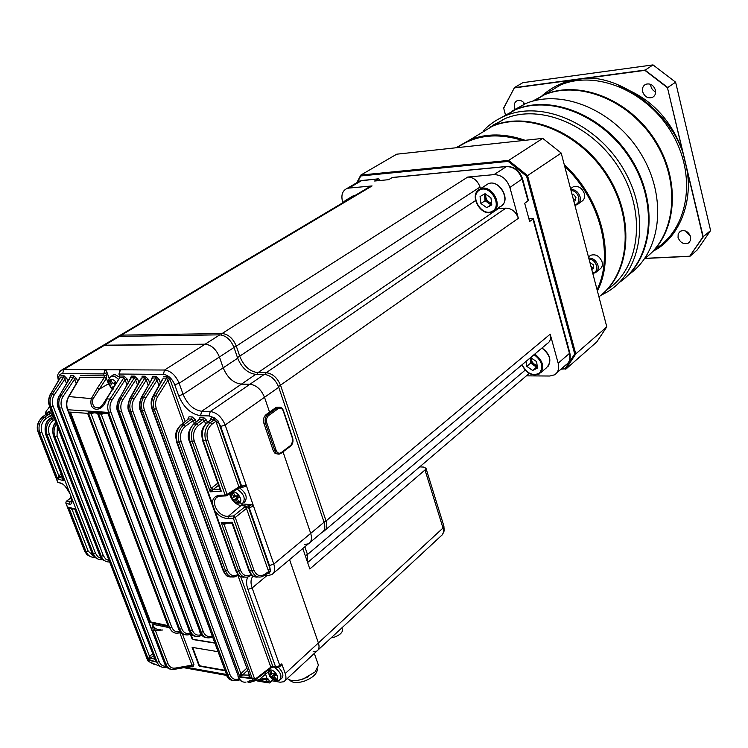 <?xml version="1.0" encoding="UTF-8"?>
<svg xmlns="http://www.w3.org/2000/svg" width="748" height="748" viewBox="0 0 748 748"><rect width="100%" height="100%" fill="white"/><g stroke="black" fill="none" stroke-linecap="round" stroke-linejoin="round"><path stroke-width="1.12" d="M318.162 649.872L441.077 535.895C443.368 534.315 444.003 531.697 442.994 528.032L318.386 642.943L289.56 559.635L318.386 642.943C319.62 646.88 319.106 649.601 316.825 651.106L313.169 651.63M304.651 544.451L308.363 543.852C311.458 541.982 312.234 538.495 310.701 533.371L273.815 564.086C275.451 569.312 274.722 572.846 271.636 574.679L267.101 575.651L265.288 574.922M283.024 451.857L310.701 533.371L283.024 451.857M116.183 337.61L119.512 336.366L219.809 334.833L205.12 344.192C211.347 344.912 216.116 349.176 219.435 356.983L223.185 367.82C227.317 377.628 233.395 383.07 241.408 384.145L249.926 384.257C256.368 385.117 261.23 389.465 264.512 397.3L269.542 412.12L264.512 397.3L225.157 425.004L246.12 484.928L245.83 486.219L242.932 487.172L241.716 486.378L220.679 426.454L218.65 422.442L241.08 486.331L246.12 484.928L273.815 564.086L269.495 565.525L249.187 507.658L248.551 507.612L270.178 569.2L270.58 570.705L268.728 571.519L268.074 569.873L246.438 508.35L244.811 506.854L251.936 504.713L253.572 506.218L249.187 507.658L249.739 505.433M119.512 336.366L104.683 345.183L205.12 344.192L102.953 345.483L101.373 346.418L104.683 345.183L63.842 369.503L104.982 369.718L106.515 371.13L105.917 373.233L106.637 375.178L106.422 378.31L104.393 377.413L103.766 373.916L62.626 373.598C59.616 373.813 58.316 375.964 58.727 380.031M425.004 469.978L426.005 468.332L443.957 526.293L442.994 528.032L425.004 469.978L309.831 568.976L302.818 548.499M426.005 468.332L423.864 467.098L419.731 466.874M219.809 334.833C226.018 335.525 230.749 339.732 234.012 347.474L237.686 358.217C241.754 367.941 247.784 373.317 255.779 374.337L264.278 374.402C270.701 375.216 275.526 379.507 278.752 387.268L324.052 522.244L310.701 533.371C312.234 538.495 311.458 541.982 308.363 543.852L273.431 573.174M310.168 542.328L321.668 532.679C324.772 530.8 325.567 527.321 324.052 522.244M272.3 680.82L280.107 682.213L283.773 681.755C286.035 680.278 286.521 677.538 285.222 673.527L318.386 642.943C319.62 646.88 319.106 649.601 316.825 651.106L285.1 680.53M103.663 413.307L101.363 414.542L101.494 413.27L101.354 414.542L98.175 412.372L107.628 412.597L189.263 630.807L190.357 630.947L108.656 412.429L67.722 409.736L164.962 664L165.972 664.215L153.284 631.013L152.405 624.243L169.665 627.712L88.058 411.98L97.147 412.344L178.772 629.246C180.156 632.658 182.288 634.482 185.167 634.734M168.188 626.244L149.918 622.458L69.489 412.064L87.61 413.335L168.188 626.244M119.764 370.325L120.381 369.793L164.551 370.026L205.12 344.192C211.347 344.912 216.116 349.176 219.435 356.983L179.155 383.266L183.101 394.355C187.43 404.397 193.629 410.035 201.698 411.25L210.272 411.503C216.761 412.485 221.726 416.982 225.157 425.004L220.679 426.454M237.686 358.217L223.185 367.82L219.435 356.983L234.012 347.474M178.679 395.776L183.101 394.355L223.185 367.82C227.317 377.628 233.395 383.07 241.408 384.145L201.698 411.25L200.529 415.664C191.049 414.214 183.756 407.585 178.679 395.776L174.714 384.696C172.012 378.479 168.235 375.038 163.354 374.374L119.175 374.037L119.895 376.001L124.046 376.038L123.897 377.703L125.122 379.825L127.235 379.171L124.046 376.038M264.278 374.402L249.926 384.257L241.408 384.145L255.779 374.337M238.275 488.285L238.911 486.948L215.901 421.283L213.32 419.796L213.844 417.608L209.103 415.935L210.272 411.503L249.926 384.257C256.368 385.117 261.23 389.465 264.512 397.3L278.752 387.268M226.429 523.207L224.176 524.619L221.249 522.534L232.301 522.254L232.432 524.292L248.934 570.668L252.113 571.023L233.339 518.168L228.084 518.448C222.941 518.401 218.547 515.868 214.91 510.847L212.367 503.759C212.367 498.607 214.854 495.793 219.837 495.316L225.148 495.101L205.728 440.432L203.269 440.637L221.258 491.193L210.244 491.829L211.198 488.332L217.78 483.124M214.91 510.847L236.527 571.126L238.659 571.135L221.249 522.534L224.961 523.207M45.759 434.569L63.861 480.777L57.68 478.982L58.578 475.934L60.242 477.149L57.68 478.982L39.775 433.101L38.466 432.755L57.802 482.254L60.625 483.04C63.515 484.04 66.413 487.023 69.33 491.978L71.864 498.505C72.584 502.88 71.574 504.75 68.844 504.115L65.974 503.17L84.73 551.192L86.048 551.641L68.704 507.209L74.828 508.958L92.051 553.221M69.33 491.978L47.133 434.925L45.909 434.635L63.861 480.777L62.813 479.365M217.705 651.639L192.105 647.347L199.136 666.122L224.737 670.666M190.301 634.257L191.778 638.194L193.255 639.605L214.536 643.065M229.636 493.895C231.506 500.375 235.209 504.274 240.725 505.592L246.083 506.031L247.064 507.92L235.255 517.476L233.61 515.952L244.811 506.854M220.51 496.12L218.556 496.513C208.963 499.617 217.883 517.551 228.374 516.242L242.829 503.974L251.936 504.713M213.32 419.796L210.88 419.712L211.404 417.534L213.844 417.608L217.93 420.75L215.901 421.283L212.021 424.163C207.477 428.155 206.037 433.354 207.682 439.749L227.074 494.409L238.911 486.948L241.08 486.331L242.343 487.135M194.19 440.815L192.217 441.498C190.291 434.27 191.843 428.389 196.855 423.845L198.501 425.35C193.975 429.324 192.535 434.476 194.19 440.815L211.198 488.332L212.965 489.669L210.244 491.829L192.217 441.498L190.086 441.647L212.367 503.759M224.596 523.282L224.176 524.619L240.566 570.444C242.969 575.614 246.494 576.97 251.15 574.52M228.084 518.448L228.374 516.242L233.61 515.952L233.339 518.168L235.255 517.476L254.002 570.331C256.527 575.68 260.164 576.96 264.923 574.184L268.728 571.519L268.495 572.678L264.839 575.231M181.147 441.657L177.295 442.433L223.774 571.005L225.625 571.033L179.146 442.339C177.22 435.168 178.763 429.324 183.793 424.808L185.429 426.304C180.904 430.25 179.483 435.364 181.147 441.657L227.56 570.35C229.917 575.436 233.395 576.82 238.004 574.511M265.026 672.508L266.84 678.006L268.607 679.324L269.243 681.082L270.673 681.456L272.599 679.689L270.654 682.335M252.562 680.624L250.234 680.839C248.645 681.952 249.009 682.298 251.328 681.895L259.491 679.436L258.434 680.745M152.199 409.521L250.356 677.688L239.902 676.903L142.344 410.736L140.933 410.867L238.519 676.865L252.31 678.745L154.312 409.437C152.723 404.565 153.181 399.928 155.687 395.496L157.706 396.543C155.434 400.414 154.986 404.49 156.351 408.754L254.825 679.418L270.851 667.169L272.889 666.571L275.685 667.048L247.915 589.387C246.176 584.338 246.148 580.196 247.831 576.97M144.401 410.054L142.344 410.736C140.755 405.921 141.222 401.311 143.738 396.926L145.748 397.964C143.485 401.807 143.036 405.837 144.401 410.054L240.884 673.649L242.651 674.93L239.902 676.903L240.884 673.649L242.53 675.033M268.036 672.031L259.491 679.436L266.84 678.006M121.606 411.55L118.352 412.26L200.127 632.182L201.296 632.322L119.521 412.223C117.941 407.492 118.418 402.966 120.942 398.647L122.934 399.666C120.68 403.443 120.241 407.408 121.606 411.55L203.278 631.658C205.13 635.847 208.019 637.324 211.955 636.081M132.817 410.989L130.75 411.662C129.17 406.884 129.638 402.321 132.153 397.973L134.154 399.002C131.9 402.807 131.452 406.8 132.817 410.989L230.019 674.687C231.497 678.221 233.872 679.764 237.125 679.306L236.088 680.615C232.422 681.138 229.748 679.39 228.075 675.351L130.75 411.662L129.479 411.737L226.775 675.154L230.019 674.687M155.145 659.998L156.033 661.84L148.431 659.446L50.911 406.678L49.779 406.426L147.646 659.97L157.145 662.242L59.662 408.436C58.12 403.883 58.643 399.526 61.224 395.374L73.398 377.198L74.566 379.255L63.131 396.365C60.897 399.993 60.457 403.808 61.822 407.8L159.174 661.634C160.586 664.925 162.858 666.44 165.991 666.178M66.46 383.434L64.824 379.152L54.389 394.664C52.145 398.282 51.706 402.078 53.071 406.052L149.516 656.389L150.965 657.791L148.431 659.446L149.394 656.501L152.714 653.649M57.372 426.51L57.035 435.962L103.336 555.652L105.683 559.055L109.133 560.617M71.434 497.373L66.665 501.216L71.453 501.973M71.724 508.49L88.152 551.061L93.332 555.848M49.284 434.308L47.133 434.925C45.226 428.361 46.853 423.013 52.014 418.889L53.473 420.264C49.003 423.882 47.61 428.567 49.284 434.308L95.557 553.427L97.885 556.793L101.317 558.354M51.294 417.599L50.518 415.598L46.124 418.534C41.664 422.124 40.261 426.781 41.925 432.503L58.802 475.775L61.149 474.12M46.236 413.625L47.62 412.204L47.077 414.177L46.049 414.392M166.813 665.907L165.504 664.112M162.531 630.003L155.332 630.396L168.001 663.598C169.469 667.02 171.834 668.525 175.088 668.114L192.002 665.168L192.04 666.244L174.555 669.301M93.435 412.98L91.228 414.149L91.331 412.896L91.256 414.14L171.685 627.067C173.405 630.966 176.117 632.49 179.829 631.63M101.363 414.542L181.829 628.769C183.625 632.836 186.458 634.323 190.319 633.229M126.936 384.752L125.122 379.825L112.069 399.974C109.825 403.724 109.386 407.651 110.751 411.765L192.358 630.293C194.237 634.519 197.173 635.968 201.165 634.65M108.871 383.518L108.451 383.78L106.422 378.31L99.204 389.269L108.451 383.78L112.406 389.895M68.545 397.16L68.891 396.562L91.331 398.628L97.268 388.268L99.204 389.269L92.939 399.011C91.845 405.781 94.108 408.623 99.755 407.52L100.915 406.744M285.222 673.527L281.781 663.869L281.594 664.916L279.817 666.533M120.157 369.83L119.175 374.037L120.381 369.793L104.982 369.718L103.766 373.916L105.917 373.233M241.539 503.741L242.829 503.974M109.236 378.441L106.515 371.13M272.356 679.006L272.599 679.689M192.657 647.441L199.529 665.776L224.568 670.217M74.94 509.547L92.219 553.642L93.453 554.016L71.864 498.505M99.905 555.484L101.251 556.25L54.885 436.58L53.725 436.346L100.082 555.932L102.588 559.7L106.197 561.496M61.822 407.8L58.587 408.24L154.873 659.269M156.351 408.754L152.723 409.624L250.356 677.688L248.327 675.36L248.85 674.78M217.93 420.75L218.65 422.442L216.471 423.125M268.663 572.575L269.327 573.174L270.58 570.705M269.327 573.174L267.793 573.155M94.622 557.269C90.676 557.522 87.825 555.642 86.048 551.641L88.152 551.061M84.58 550.809L87.086 554.764L90.471 556.596M47.068 412.316L46.404 414.13L42.87 416.711C38.026 420.825 36.559 426.173 38.466 432.755L38.344 432.438M41.925 432.503L39.775 433.101C37.877 426.575 39.513 421.264 44.674 417.178L49.078 414.242L47.077 414.177M207.682 439.749L205.728 440.432C203.811 433.148 205.354 427.22 210.356 422.657L206.57 423.069L210.88 419.712L206.944 422.975C202.512 427.547 201.277 433.429 203.269 440.637L202.558 440.357C200.988 431.409 201.249 428.941 206.57 423.069L206.383 423.218M264.923 574.184L264.605 575.399L261.688 576.755C257.377 577.867 254.189 575.951 252.113 571.023L254.002 570.331M224.839 523.245L230.861 523.095L232.301 522.254L249.664 571.061C251.543 575.708 254.339 577.671 258.032 576.951M102.504 559.626L102.158 559.663C98.166 559.981 95.258 558.092 93.453 554.016L95.557 553.427M92.004 553.389L94.65 557.307L98.156 559.121M109.657 561.963C105.795 562.141 102.99 560.233 101.251 556.25L103.336 555.652M53.389 416.197L50.256 418.497C45.432 422.648 43.982 428.024 45.909 434.635L45.703 434.438C44.356 426.491 45.778 421.199 49.985 418.562L52.014 418.889L53.931 417.599M57.035 435.962L54.885 436.58C53.37 432.185 53.865 427.95 56.352 423.882M55.745 422.321C52.725 426.584 52.051 431.259 53.725 436.346L53.501 436.14C52.023 430.25 52.743 425.584 55.679 422.134M181.053 424.986C176.547 429.511 175.294 435.327 177.295 442.433L176.668 442.152C175.658 436.29 174.004 432.176 180.689 425.07L183.793 424.808L191.666 419.067L193.293 420.544L195.452 419.871L192.199 416.907L191.666 419.067L188.449 418.955L181.053 424.986M199.071 419.544L193.807 424.088C189.338 428.632 188.094 434.485 190.086 441.647L189.422 441.367C186.916 436.224 188.253 430.502 193.433 424.181L196.855 423.845L202.858 419.441L204.494 420.937L198.501 425.35M251.552 574.941L248.214 576.858C243.904 577.924 240.716 576.016 238.659 571.135L240.566 570.444M189.478 441.526L235.844 570.752L236.527 571.126C238.35 575.633 241.071 577.606 244.69 577.063M176.724 442.311L223.128 570.63L223.774 571.005C225.541 575.371 228.196 577.353 231.749 576.96M232.684 576.727L235.162 576.764C230.852 577.783 227.673 575.866 225.625 571.033L227.56 570.35M51.014 393.355C48.648 397.506 48.227 401.863 49.779 406.426L49.536 406.229C48.003 402.256 48.368 398.02 50.63 393.523L52.5 393.682L63.673 377.104L60.784 377.067L51.014 393.355M53.071 406.052L50.911 406.678C49.377 402.144 49.901 397.814 52.5 393.682L54.389 394.664M69.77 378.366L59.784 395.122C57.437 399.292 57.035 403.668 58.587 408.24L58.316 408.034C56.661 404.528 57.016 400.283 59.391 395.299L63.131 396.365M106.403 399.32L106.637 398.983C103.018 412.99 88.142 412.466 91.331 398.628L92.939 399.011M106.263 378.497L104.337 377.506L80.298 377.263L68.891 396.562C66.553 400.75 66.17 405.145 67.722 409.736L67.423 409.521C65.936 405.182 66.292 400.919 68.489 396.739L79.494 378.123M110.751 411.765L108.656 412.429C107.086 407.735 107.562 403.237 110.096 398.955L123.897 377.703L119.755 377.656L106.637 398.983L110.096 398.955L112.069 399.974M119.343 398.712C117.099 403.022 116.772 407.538 118.352 412.26L117.894 412.017C116.211 409.147 116.548 404.771 118.895 398.908L120.942 398.647L134.378 377.805L135.622 379.947L137.744 379.283L134.537 376.132L134.378 377.805L131.237 377.777L119.343 398.712M130.433 398.095C128.198 402.433 127.88 406.987 129.479 411.737L128.983 411.494C127.3 408.511 127.628 404.116 129.974 398.301L132.153 397.973L145 377.908L146.262 380.068L148.394 379.404L145.159 376.225L145 377.908L141.821 377.88L130.433 398.095M141.381 397.319L152.536 377.983L141.849 397.123C139.633 401.489 139.334 406.071 140.933 410.867L140.4 410.615C138.707 407.707 139.044 403.284 141.381 397.319L143.738 396.926L155.762 378.021L157.033 380.19L145.748 397.964M153.125 395.982L155.687 395.496L166.664 378.133L163.391 378.095L153.602 395.767C151.405 400.18 151.115 404.799 152.723 409.624L152.143 409.371C150.535 403.939 150.862 399.469 153.125 395.982L162.438 379.18M180.483 632.406L178.202 633.098C174.293 633.65 171.451 631.854 169.665 627.712L171.685 627.067M153.284 631.013L155.332 630.396L152.405 624.243C154.144 628.273 156.94 630.068 160.783 629.62M190.936 633.967L188.412 634.809C184.485 635.407 181.614 633.612 179.81 629.414L98.175 412.372L101.56 413.251L106.814 413.382M201.764 635.361L199.015 636.342C195.06 637.006 192.18 635.211 190.357 630.947L192.358 630.293M107.777 413.887L106.936 413.382L107.628 412.597L189.263 630.807C190.684 634.304 192.862 636.137 195.798 636.324M117.95 412.157L200.127 632.182C201.577 635.781 203.802 637.623 206.794 637.726M212.273 636.941L210.01 637.707C206.037 638.427 203.129 636.623 201.296 632.322L203.278 631.658M49.583 406.36L147.365 659.661L148.347 661.438L161.007 666.777M166.234 666.487L165.317 667.394C161.568 667.852 158.838 666.131 157.145 662.242L159.174 661.634M175.088 668.114L174.125 669.376C170.385 669.843 167.674 668.123 165.972 664.215L168.001 663.598M67.479 409.652L164.625 663.654L167.365 667.599L170.796 669.161M251.328 681.895L250.178 682.662C246.382 682.139 247.055 681.325 252.188 680.222L253.002 680.287L252.31 678.745L254.217 678.062M140.456 410.764L238.519 676.865C240.155 680.914 242.661 682.653 246.027 682.073M129.039 411.634L226.775 675.154C228.131 678.586 230.206 680.362 233.011 680.484M50.686 393.934L60.018 377.88M60.083 378.245L60.326 377.375M63.823 375.496L63.673 377.104L64.824 379.152L66.862 378.516L63.823 375.496L60.943 375.468M76.231 383.649L74.566 379.255L76.614 378.619L73.556 375.58L73.398 377.198L70.48 377.17L70.639 375.561L69.695 378.002M59.447 395.711L70.003 377.478M72.593 508.743L71.593 509.304L68.704 507.209L74.51 509.285M46.124 418.534L44.674 417.178L42.337 417.122M49.611 412.27L49.078 414.242L50.518 415.598L52.51 414.981L49.611 412.27L47.62 412.204L50.518 410.923L50.453 408.604M66.086 501.843L65.88 502.74M71.855 500.365L69.527 502.142L68.844 504.115M57.671 481.908L61.009 483.563M60.625 483.04L61.897 483.806C63.496 483.666 66.413 487.387 70.639 494.98C71.939 501.403 72.079 503.815 71.06 502.207L71.546 501.833M49.705 418.917L53.342 416.084M183.251 422.985L167.945 380.311L170.105 379.638L166.813 376.422L166.664 378.133L167.945 380.311L157.706 396.543M152.686 376.291L152.536 377.983L155.762 378.021L155.911 376.328L152.686 376.291L151.601 379.04M155.911 376.328L159.174 379.517L157.033 380.19L158.941 385.482M269.495 565.525L270.178 569.2L268.074 569.873M268.326 572.79L268.588 573.258L266.307 574.202M212.021 424.163L210.356 422.657L214.218 419.796L214.695 417.786M226.438 495.756L225.148 495.101L227.074 494.409L226.438 495.756M225.812 495.905L220.941 496.102L219.837 495.316M218.547 485.293L213.208 489.491L218.94 489.155L219.678 488.463L221.258 491.193L218.94 489.155L219.734 488.659M211.572 487.986L212.965 489.669M193.255 424.331L199.239 419.404M200.118 417.16L199.594 419.329L202.858 419.441L203.381 417.272L200.118 417.16L198.828 419.74M203.381 417.272L206.663 420.254L204.494 420.937L205.569 423.976M97.268 388.268L104.393 377.413M79.569 378.497L79.812 377.59M192.292 666.244L192.993 666.879L193.928 664.551L192.002 665.168L179.782 632.696M91.228 414.149L88.058 411.98L96.398 413.092M97.296 413.56L96.539 413.092L97.147 412.344L178.772 629.246L181.829 628.769M119.802 377.562L119.315 377.862L119.895 376.001L118.82 373.953M130.442 379.171L131.386 376.104L130.339 378.769M129.974 398.301L140.904 378.899M238.5 575.025L235.162 576.764M180.511 425.21L188.449 418.955L188.982 416.804L187.711 419.348M149.394 656.501L150.713 657.997L154.883 659.297M248.934 675.154L242.651 674.93L247.326 670.61M224.596 524.395L224.69 523.263M58.578 475.934L59.793 477.439L62.776 478.299M71.481 508.425L71.593 509.304M113.144 389.184L113.518 388.539M119.371 378.32L106.319 398.993C102.738 404.808 100.55 407.641 99.755 407.52L101.204 406.463M239.631 487.621L239.584 486.658M238.547 488.266L226.962 495.578M271.477 667.543L271.477 666.842M254.778 680.353L270.589 668.245L270.851 667.169L237.976 575.539M253.853 680.736L254.825 679.418L253.002 680.287L254.582 680.502M253.376 680.689L252.188 680.222M266.653 678.071L265.605 679.371L258.948 680.643M266.849 678.043L266.4 679.119M147.45 659.848L149.189 661.915M148.927 661.615L154.668 664.654M167.935 625.59L150.591 621.915L149.918 622.458M150.591 621.915L70.452 412.148M276.414 679.988C280.612 678.501 273.927 668.506 269.822 670.133C265.671 671.657 272.309 681.568 276.414 679.988M270.72 673.77L270.729 674.948L269.532 675.229L270.86 677.221L272.066 676.94L275.189 679.67L276.508 679.175L274.638 677.155L274.638 675.977L276.489 675.107L275.152 673.116L273.3 673.985L272.038 673.275L270.813 670.666L269.495 671.171L270.72 673.77L271.851 672.92M272.066 676.94L274.918 674.425L274.207 674.687L273.637 673.836M270.86 677.221L274.207 674.687M276.115 674.565L274.638 675.977M272.459 673.434L270.729 674.948M274.142 673.602L275.75 674.911M269.495 671.171L270.916 670.909M274.684 676.164L273.319 677.651M275.189 679.67L275.675 678.333M280.509 679.343L281.117 678.885C284.156 676.388 283.286 672.545 278.518 667.375M239.472 502.843C243.792 500.636 236.686 489.977 232.46 492.343C228.196 494.587 235.246 505.152 239.472 502.843M233.432 496.251L233.46 497.607L232.245 498.177L233.657 500.3L234.872 499.729L236.19 500.384L238.182 502.581L239.538 501.861L237.546 499.664L237.518 498.308L239.454 497.205L238.032 495.073L236.106 496.186L234.788 495.522L233.488 492.792L232.142 493.521L233.432 496.251L234.741 495.438M234.872 499.729L237.976 497.401L237.247 497.794L236.153 496.158M233.657 500.3L237.247 497.794M239.276 496.943L237.518 498.308M235.723 495.915L233.46 497.607M236.742 495.821L238.369 497.654M232.142 493.521L233.741 493.381M237.64 499.047L236.19 500.384M238.182 502.581L238.799 501.104M244.512 502.17C247.878 497.766 246.186 492.969 239.435 487.799M116.454 382.854C114.182 379.834 112.05 378.797 110.05 379.741C108.133 382.452 109.03 385.641 112.752 389.297M116.08 383.509L115.192 382.144L113.434 383.35L112.209 382.761L110.975 380.115L109.788 380.956L111.031 383.593L111.125 384.968L110.124 385.706L111.508 387.773L112.509 387.043L113.705 387.632M113.434 383.35L115.239 382.228M110.124 385.706L111.125 384.968M112.509 387.043L114.865 385.566M114.351 382.78L115.407 384.678M115.024 385.285L113.743 383.369M111.031 383.593L112.546 382.836M109.788 380.956L111.302 380.91M119.568 377.254L115.501 374.832L113.649 374.785L112.069 375.692M334.683 634.547L333.814 635.361M331.093 637.876L334.627 637.062C339.639 635.127 342.285 632.78 342.565 630.031L342.21 628.965M287.185 678.595L289.775 679.979C293.431 681.026 297.938 680.68 303.305 678.932L315.011 672.003L318.433 665.224L317.676 663.065M301.079 679.605L308.522 676.678M289.56 679.904C292.038 682.943 296.956 683.363 304.324 681.148C312.589 677.903 316.956 673.939 317.414 669.245L317.386 668.983M214.442 642.812L193.059 639.344L190.553 634.154M526.414 375.851L549.864 376.02L554.567 374.823C558.214 372.392 559.41 368.521 558.167 363.191L569.462 353.393L532.969 219.108L529.649 221.473L524.685 203.26L528.032 200.941L522.141 179.258C519.121 170.946 513.876 166.711 506.415 166.57L392.204 177.557L388.651 179.679L374.626 181.016L378.423 178.8L380.339 180.474M529.21 373.42L307.624 562.524M325.455 529.846L547.153 343.678C550.191 341.724 551.211 338.554 550.191 334.178L558.167 363.191M497.027 208.748L505.882 208.14C511.81 208.365 515.961 211.749 518.355 218.304L509.884 187.468L522.506 178.716M378.189 178.903L361.854 180.474L348.867 188.085L346.829 188.561C342.332 190.843 340.92 195.256 342.593 201.81L342.79 202.446M118.343 336.151L121.41 335.123L222.1 333.514C228.308 334.188 233.039 338.395 236.293 346.128L480.029 187.065L480.506 188.795M348.867 188.085L372.083 185.934L368.783 187.29M480.029 187.065C477.607 180.539 473.512 177.201 467.743 177.061L494.026 174.621C501.534 174.789 506.817 179.071 509.884 187.468M392.204 177.557L392.859 177.407M528.855 218.538L532.193 218.313L533.352 218.622L532.969 219.108M528.397 200.38L528.032 200.941M530.351 357.787L530.257 359.844L530.005 358.077M530.257 359.844L533.595 365.099L530.706 363.061L530.257 359.844M537.307 366.744L536.475 367.146L533.595 365.099L537.26 366.352M530.594 357.581L536.596 361.611L537.503 368.1L532.595 370.456L526.816 366.352L526.106 361.359M536.475 367.146L532.595 370.456M530.706 363.061L526.816 366.352M531.127 357.75C531.276 361.658 533.277 364.239 537.139 365.491M485.265 193.844L484.676 197.229L484.302 194.134M484.676 197.229L488.014 202.773L485.097 200.698L484.676 197.229M491.726 204.419L490.931 204.858L488.014 202.773L491.67 203.961M485.059 193.704L490.95 197.883L491.782 204.887L486.752 207.682L480.899 203.503L480.048 196.528L485.059 193.704M490.931 204.858L486.752 207.682M485.097 200.698L480.899 203.503M485.807 194.237C485.33 198.744 487.257 201.745 491.586 203.241M561.383 368.858L564.964 368.867L574.707 353.991L526.583 176.219L508.21 161.418L360.779 175.967L357.376 182.39M356.796 182.727L360.807 175.069L396.73 154.191L542.758 138.389L508.649 160.409L527.546 175.621L561.206 153.059L542.758 138.389M360.779 175.967L360.807 175.069L508.649 160.409L508.21 161.418M526.583 176.219L527.546 175.621L575.764 353.916L606.796 326.839L561.206 153.059M574.707 353.991L575.764 353.916L565.75 369.213L596.773 341.948L606.796 326.839M564.964 368.867L561 369.194M597.035 289.635C614.276 255.218 600.392 199.623 564.731 166.495M522.852 140.549C497.401 132.574 475.541 134.939 457.262 147.637M589.19 256.433L590.611 255.302C595.773 253.787 599.606 256.022 602.121 262.015C602.841 265.362 601.99 267.793 599.578 269.327L596.829 271.552M571.631 187.935L573.164 186.85C578.251 185.504 581.981 187.776 584.366 193.657C585.132 197.341 584.151 199.968 581.43 201.539L578.653 203.568M455.971 147.777L469.987 139.801C486.649 133.191 505.031 133.35 525.124 140.297M564.235 164.625C601.42 198.22 615.819 255.984 597.381 290.935M598.933 296.834C629.573 274.264 634.678 220.193 607.47 176.687C580.588 132.985 528.051 111.059 492.408 126.225L475.859 136.248M589.92 262.483L593.519 264.923L593.575 268.654L591.715 269.327M573.791 201.044L575.09 200.941L575.969 197.407L573.314 194.143L572.005 194.246M487.07 129.46L481.862 132.611M601.551 294.731C630.947 271.15 634.697 217.416 607.264 174.78C580.139 131.947 528.369 110.816 493.147 125.776L476.598 135.799M590.873 266.129L592.781 267.915L593.557 267.588M573.473 199.838L573.987 199.473L572.977 197.921M573.987 199.473L575.511 199.258M606.927 289.738C639.418 268.915 646.917 214.872 620.466 170.516C594.389 125.973 541.075 103.168 504.919 118.652L490.585 126.889M591.593 268.869L592.781 267.915M600.738 295.413L606.413 292.459C641.27 272.814 651.059 217.369 624.496 170.881C598.353 124.187 542.852 99.755 505.311 115.8C496.794 119.325 489.407 124.374 483.171 130.947M619.344 282.445C651.732 260.584 658.754 205.906 631.873 161.465C605.356 116.828 551.678 94.285 515.063 109.919L501.515 117.501M492.614 125.393L491.707 126.384M608.994 287.466L611.92 286.063M509.837 113.07L505.012 115.931M495.69 123.364L493.53 125.542M624.197 278.714C653.995 254.685 658.09 200.67 630.686 158.024C603.599 115.192 551.51 94.285 515.765 109.498L501.889 117.324M493.502 124.785L492.24 126.16M628.647 274.656C660.886 252.787 667.964 198.482 641.354 154.49C615.108 110.302 561.813 88.114 525.339 103.72L511.903 111.228M502.385 119.755L501.534 120.699M644.916 258.341L689.721 256.209L702.933 236.938L710.6 230.543L697.314 249.869L689.937 256.321L644.748 258.471C675.266 236.433 681.363 184.12 655.603 142.391C630.171 100.466 579.148 79.84 543.964 94.996L532.389 101.279M538.663 98.203L534.418 100.728M647.852 256.003C676.837 232.675 681.194 180.81 655.117 140.166C629.349 99.344 579.279 79.699 544.638 94.594L532.539 101.232M524.844 104.019C522.656 100.905 520.103 99.793 517.177 100.681C514.68 101.98 513.783 104.318 514.484 107.675L515.316 109.685M702.933 236.938L667.459 87.694L644.86 70.359L514.306 87.927L503.685 108.198L505.48 114.837M642.635 91.686C644.57 96.744 647.805 98.661 652.359 97.446C655.033 95.978 656.052 93.528 655.426 90.087C653.509 85.048 650.283 83.103 645.748 84.281C643.037 85.749 641.99 88.217 642.635 91.686M678.053 237.509C680.259 242.81 683.719 244.652 688.422 243.035L690.526 240.445L690.666 236.798C688.469 231.515 685.028 229.655 680.334 231.235L678.193 233.834L678.053 237.509M667.459 87.694L703.242 236.91L689.721 256.209M503.685 108.198L505.442 114.865M514.306 87.927L503.6 108.086M710.6 230.543L675.622 82.187L667.74 87.516L644.982 70.069L514.297 87.666L522.861 82.673L653.013 64.898L644.86 70.359M690.647 236.733L685.72 231.048M655.641 91.957C652.462 90.415 650.788 87.871 650.61 84.328M524.067 104.486L523.104 101.98M675.622 82.187L653.013 64.898M278.593 407.174L275.638 407.744L266.064 414.616C263.689 416.758 262.959 419.637 263.894 423.274L273.45 451.212L275.096 453.41L277.714 454.017M442.264 534.848L444.275 530.678L443.807 525.816M127.235 379.171L128.366 382.247M182.409 633.902L193.928 664.551M192.993 666.879L190.74 666.477M80.447 375.646L104.496 375.861L106.637 375.178M51.36 410.942L50.518 410.923M52.51 414.981L53.024 416.318M66.862 378.516L67.844 381.106M70.639 375.561L73.556 375.58M76.614 378.619L77.624 381.284M186.299 667.253L226.111 674.397M259.893 680.465L267.195 681.774L266.559 680.016L264.315 679.614M159.174 379.517L160.39 382.873M163.541 376.394L166.813 376.422M170.105 379.638L185.093 421.479M240.622 576.484L272.889 666.571L276.106 667.609M206.663 420.254L207.411 422.368M211.404 417.534L210.095 420.142M209.103 415.935L200.529 415.664M131.386 376.104L134.537 376.132M137.744 379.283L138.904 382.452M188.982 416.804L192.199 416.907M195.452 419.871L196.182 421.919M141.97 376.197L145.159 376.225M148.394 379.404L149.572 382.658M194.33 423.443L193.293 420.544L185.429 426.304M241.09 673.443L246.531 668.432M137.473 384.996L135.622 379.947L122.934 399.666M237.125 679.306L239.192 678.913M148.141 385.239L146.262 380.068L134.154 399.002M153.471 655.641L150.965 657.791M54.651 419.469L53.473 420.264M61.878 475.99L60.242 477.149M266.802 575.698L252.141 587.975L279.836 665.645L281.781 663.869M48.667 407.847L49.882 407.164C46.198 410.343 44.852 412.756 45.834 414.411M60.794 370.484L63.842 369.503L62.626 373.598M163.354 374.374L164.551 370.026C170.825 370.849 175.687 375.272 179.155 383.266L174.714 384.696M253.067 576.1C250.702 578.812 250.393 582.776 252.141 587.975L247.915 589.387M239.958 679.876L236.583 680.521M166.823 667.132L165.738 667.319M275.685 667.048L279.836 665.645L279.649 666.692L276.657 667.712L275.685 667.048M270.673 681.456L270.496 682.485L269.093 683.064L267.195 681.774L269.243 681.082M268.607 679.324L266.559 680.016L265.895 679.362M249.112 505.377L248.551 507.612L247.064 507.92M118.979 399.395L130.694 378.142M268.046 670.199L269.748 676.267C272.992 680.175 276.171 681.503 279.294 680.241L279.35 680.213C282.538 676.538 280.855 672.237 274.31 667.31M230.636 493.259C230.291 496.092 231.889 499.15 235.414 502.422L242.595 503.348C245.877 498.776 244.072 494.035 237.172 489.127M118.408 379.432C115.725 376.553 113.285 375.561 111.078 376.45L110.424 376.936M304.857 546.788L307.493 554.511L525.161 370.148M305.268 555.642L307.493 554.511L307.522 562.234M498.149 208.729L257.938 372.672L266.213 372.719C272.627 373.542 277.443 377.824 280.668 385.575L326.034 520.935L550.191 334.178M323.978 522.01L326.034 520.935C327.54 526.012 326.736 529.49 323.641 531.37L323.033 531.678M505.882 208.14L266.213 372.719L265.082 374.439M518.355 218.304L278.508 386.585M233.909 347.175L236.293 346.128L239.865 356.581C243.923 366.296 249.944 371.653 257.938 372.672L256.816 374.346M237.49 357.628L475.541 200.595M372.083 185.934L121.41 335.123L120.372 336.348M221.034 334.917L222.1 333.514L467.743 177.061M494.026 174.621L506.639 166.458L392.438 177.454M362.509 180.333L357.899 182.082M507.041 166.421L506.639 166.458C514.344 166.505 519.645 170.619 522.534 178.8L528.415 200.473M569.77 352.701L569.462 353.393C570.687 358.675 569.471 362.537 565.834 364.959L556.764 372.897M522.141 364.687C526.742 373.467 532.501 376.3 539.42 373.187C543.815 366.969 542.029 360.798 534.081 354.664M541.159 372.364L546.283 367.951C552.08 361.836 550.631 355.207 541.926 348.072M534.811 354.047C543.553 361.247 545.021 367.904 539.224 374.028C532.155 376.328 526.433 373.233 522.076 364.744M479.524 190.086C469.061 195.911 481.852 217.163 492.278 211.31C502.937 205.635 489.959 183.999 479.524 190.086M494.662 210.366L499.991 206.728C511.941 202.166 499.533 178.286 488.051 183.858L485.77 185.354M479.543 189.3L480.347 188.898C491.847 183.335 504.358 207.355 492.38 211.918C481.357 217.49 468.491 194.873 479.543 189.3M345.398 201.193L343.734 202.184M355.44 195.219L351.812 196.668M342.472 202.932L345.473 200.436L347.399 200.006M588.732 257.976C593.192 258.182 596.259 260.65 597.951 265.372C598.671 268.728 597.83 271.169 595.408 272.702L592.79 273.45M570.743 189.403C575.221 189.478 578.326 191.927 580.055 196.78C580.831 200.473 579.85 203.11 577.129 204.681L574.913 205.298M592.631 272.842C600.064 272.309 596.633 259.107 589.059 259.219M574.735 204.643C582.215 203.849 578.681 190.273 571.061 190.628M654.799 249.308C687.861 229.701 697.304 177.407 672.63 134.472C648.357 91.34 596.268 69.48 560.364 85.057L544.638 94.594M653.023 251.225C681.344 237.2 694.64 196.425 685.467 163.447C678.109 116.267 617.035 69.611 577.55 79.41C564.497 81.036 552.632 86.488 541.963 95.772M682.466 150.834C670.479 118.119 649.058 96.52 618.185 86.048M281.229 452.587L291 445.182L292.739 441.124L292.412 438.216L283.249 410.989C282.071 408.23 280.388 407.454 278.209 408.651L268.635 415.542C266.615 417.356 266.007 419.815 266.793 422.91L276.162 450.389C277.358 453.138 279.051 453.868 281.229 452.587L279.584 454.036C277.461 454.475 275.89 453.4 274.862 450.82L265.493 423.331C264.558 419.693 265.288 416.804 267.662 414.663L277.237 407.791L275.638 407.744M278.209 408.651L277.237 407.791L280.556 407.351M268.635 415.542L267.662 414.663L266.064 414.616M266.793 422.91L263.894 423.274M276.162 450.389L273.272 450.735M292.318 437.739L292.412 438.216M290.233 446.294L290.635 445.49M117.773 336.665L62.103 369.774C55.333 374.954 58.344 376.553 58.241 380.835M264.68 575.362L265.942 575.511M183.765 667.693L226.504 675.388M257.377 680.951L267.99 682.859M155.145 659.988L58.372 408.165M38.288 432.568C36.035 427.033 37.465 421.769 42.608 416.767L46.376 414.121M86.833 554.511L84.608 551.117M92.069 553.548L94.557 557.213M84.543 550.958L65.852 503.105M57.624 482.049L38.344 432.699M241.913 681.409C240.772 681.194 239.472 679.614 238.023 676.66M254.414 576.717C252.74 576.689 250.945 574.735 249.009 570.864M241.193 576.717C239.556 576.633 237.799 574.707 235.919 570.939M219.669 488.453L202.614 440.516M164.71 663.859C166.43 667.328 168.365 669.067 170.516 669.067M178.426 629.087L182.091 633.706M188.889 630.639L192.732 635.379M102.654 559.756L99.905 555.839M99.839 555.67L53.557 436.271M203.727 636.875L199.707 632.004M230.103 679.623C228.963 679.352 227.701 677.8 226.326 674.958M228.336 576.521C226.775 576.418 225.064 574.52 223.203 570.827M230.992 523.095L232.301 523.937M65.787 502.955L66.348 501.282L71.397 497.224M57.68 482.198L58.12 482.722M119.381 377.731L119.54 375.907M241.8 487.126L239.771 487.659M239.706 487.677L238.799 488.107M226.233 495.887L226.719 495.737M273.385 667.179L271.646 667.637M271.589 667.665L270.795 668.095M112.668 389.446C107.946 384.061 107.263 379.844 110.611 376.777L112.864 375.075M342.565 630.031L341.845 627.909M318.433 665.224L314.328 653.425M370.391 186.327L117.595 336.768M378.423 178.8L359.825 180.951L346.829 188.561M533.352 218.622L569.808 352.822C570.771 357.385 570.079 360.91 567.732 363.406M567.994 342.818L567.255 343.444M547.919 366.623C551.772 360.05 549.817 353.841 542.038 347.979M539.224 374.028C532.043 376.422 526.293 373.355 521.954 364.837M501.936 205.485C511.043 198.501 498.374 178.688 488.051 183.858L479.524 189.309C468.341 195.022 481.198 217.612 492.38 211.918M355.487 195.191L353.514 195.658L345.473 200.436L342.406 202.97M588.47 256.994L590.611 255.302M570.556 188.702L573.164 186.85M469.987 139.801L492.408 126.225M493.147 125.776L504.919 118.652M505.311 115.8L515.063 109.919M515.765 109.498L525.339 103.72M534.549 100.7L543.964 94.996M652.359 97.446L653.799 96.473M688.422 243.035L689.656 241.978M290.57 446.163C292.805 444.069 293.496 441.32 292.627 437.917L283.483 410.708C282.389 407.978 280.678 406.819 278.349 407.23L276.751 407.183M279.584 454.036L281.042 453.353M290.439 446.257L281.173 453.251"/></g></svg>
